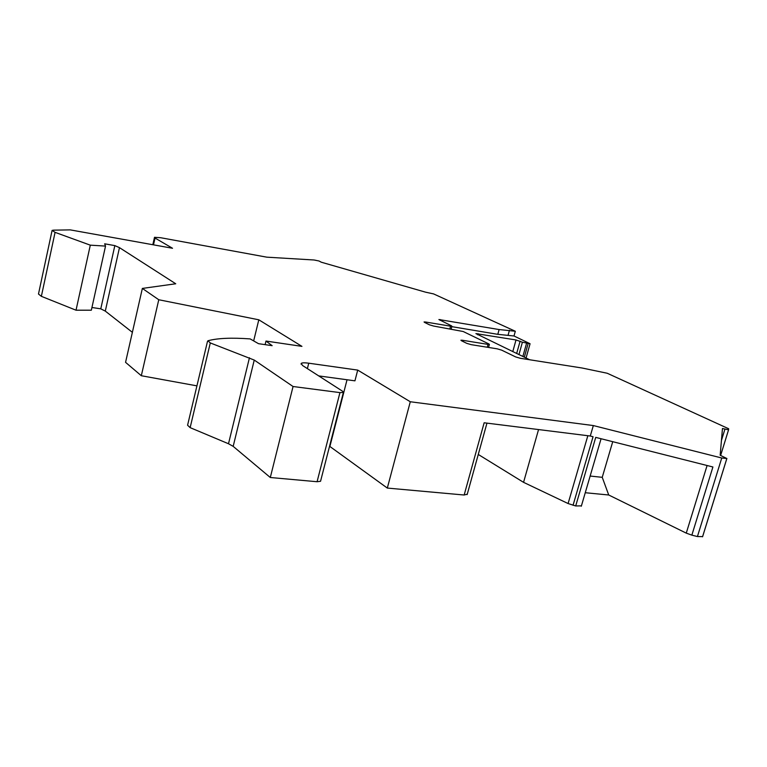 <?xml version="1.0" encoding="UTF-8"?>
<svg xmlns="http://www.w3.org/2000/svg" width="767" height="767" viewBox="0 0 767 767"><rect width="100%" height="100%" fill="white"/><g stroke="black" fill="none" stroke-linecap="round" stroke-linejoin="round"><path stroke-width="1.15" d="M41.36 296.33L55.08 232.353L90.305 245.162L105.53 246.092L91.34 310.204L76.029 310.204L41.36 296.33L38.484 294.029L52.022 230.752M91.944 307.5L100.774 308.833L105.3 311.105L132.375 332.332M105.53 246.092L104.657 243.81L114.839 245.613L119.47 247.645L175.739 283.771L142.355 288.421L125.558 362.331L141.31 375.725L196.927 385.859M320.683 480.736L320.548 481.273L317.078 481.724L270.3 477.505L233.178 446.365L228.499 443.748L190.139 427.641L187.579 425.234L207.502 341.315M329.551 446.231L387.316 488.071L464.16 495.012L484.15 422.78L590.283 436.02L593.332 425.56L721.747 458.004L726.838 458.503L720.165 455.243L722.466 428.513L728.554 429.808L728.65 428.743L607.215 373.251L582.153 368.016L520.237 358.275L515.654 356.923L501.666 350.145L497.169 348.822L471.293 344.68L466.777 343.357L461.408 340.692L460.909 340.212L462.328 340.241L462.118 341.037M467.266 494.178L464.16 495.012M478.272 454.457L523.554 482.338L568.098 503.545L575.701 505.952L595.729 437.391L712.907 466.978L691.853 535.145L686.264 533.132L608.72 494.993L585.259 492.721M581.415 505.875L575.701 505.952M691.853 535.145L697.424 536.545L702.63 536.603L726.886 458.445M449.865 328.755L450.555 326.186L451.926 326.234L451.456 325.812L438.897 319.532L499.116 329.551L515.319 331.258L433.604 293.914L425.637 292.189L321.287 262.209L319.014 261.001L314.106 259.994L266.782 257.166L160.677 237.722L154.512 237.31L155.03 238.048L172.527 248.268L70.248 229.879L53.498 230.158L52.098 230.397L55.08 232.353M450.555 326.186L425.503 322.006L425.292 322.763M487.266 347.24L488.052 344.393L489.404 344.421L488.867 343.942L463.201 331.507L433.719 326.071L429.424 324.815L424.496 322.37L424.065 321.958L425.503 322.006M488.052 344.393L462.328 340.241M317.078 481.724L339.944 392.608L343.376 392.455L342.705 391.314L302.495 365.476L301.258 363.366C302.246 362.705 304.739 362.647 308.746 363.194L357.71 370.097L410.287 401.755L593.332 425.56M339.944 392.608L293.061 386.51L254.251 360.068L210.292 342.935L207.943 340.759C217.416 338.17 231.49 337.557 250.167 338.909L258.517 343.683L272.151 345.677L265.996 341.056L301.939 346.368L258.805 319.801L158.769 299.744L142.355 288.421M515.319 331.258L514.005 335.984L530.064 343.731L526.057 358.036M529.642 359.752L475.904 333.607L516.018 339.963L522.404 342.216L518.943 354.613M514.005 335.984L497.802 334.335L451.811 326.656M522.404 342.216L530.064 343.731M499.116 329.551L497.802 334.335M509.451 330.261L508.137 334.997M573.045 505.29L593.054 436.72L590.283 436.02M608.72 494.993L602.239 477.323L612.737 441.687M602.239 477.323L590.149 476.048M523.554 482.338L538.559 429.568M410.287 401.755L387.316 488.071M318.727 375.907L354.939 380.835L357.71 370.097M329.935 446.279L347.039 379.761M270.3 477.505L293.061 386.51M265.114 344.651L265.996 341.056M253.666 340.912L258.805 319.801M141.31 375.725L158.769 299.744M105.3 311.105L119.47 247.645M100.774 308.833L114.839 245.613M76.029 310.204L90.305 245.162M153.486 244.846L155.03 238.048M477.736 334.815L478.042 333.674M516.018 339.963L512.768 351.65M520.103 341.152L516.661 353.52M526.517 343.415L522.864 356.492M528.099 343.683L524.321 357.201M440.258 319.59L440.066 320.29M728.583 429.779L720.654 455.387L728.554 429.808M724.901 429.232L721.44 440.45M721.747 458.004L697.424 536.545M707.097 465.511L686.264 533.132M587.838 435.714L568.098 503.545M233.178 446.365L254.251 360.068M228.499 443.748L249.448 357.758M190.139 427.641L210.292 342.935M307.385 368.62L308.746 363.194M152.825 244.721L154.455 237.559M488.569 347.451L489.404 344.421M451.188 328.966L451.926 326.234M726.838 458.503L702.534 536.804M581.309 506.22L601.069 438.743M467.141 494.619L486.959 423.125M320.548 481.273L343.376 392.455M301.258 363.366L301.057 364.133"/></g></svg>
